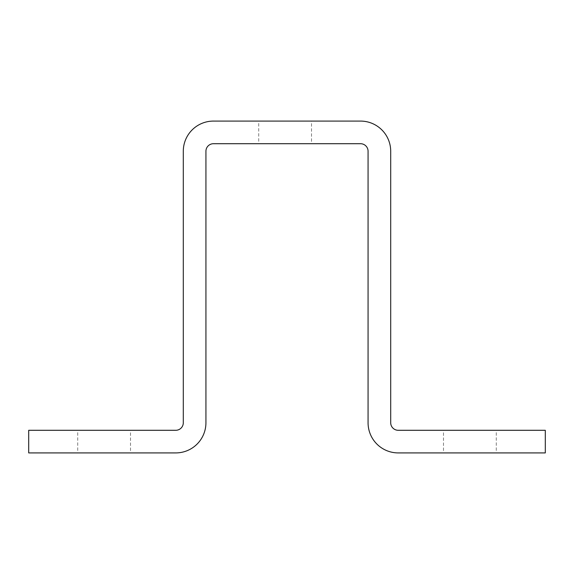 <?xml version="1.0" encoding="UTF-8"?>
<svg xmlns="http://www.w3.org/2000/svg" width="574" height="574" viewBox="0 0 574 574"><rect width="100%" height="100%" fill="white"/><g stroke="black" fill="none" stroke-linecap="round" stroke-linejoin="round"><path stroke-width="0.43" stroke-dasharray="2.87 2.15" d="M258.716 121.085L311.51 121.085L311.51 143.708L258.716 143.708L258.716 121.085L311.51 121.085M208.14 145.918A7.541 7.541 0 0 1 213.471 143.708L360.529 143.708A7.541 7.541 0 0 1 368.07 151.249L368.07 422.751A30.164 30.164 0 0 0 398.241 452.915L545.3 452.915L545.3 430.292L398.241 430.292A7.541 7.541 0 0 1 390.7 422.751L390.7 151.249A30.164 30.164 0 0 0 360.529 121.085L213.471 121.085A30.164 30.164 0 0 0 183.3 151.249L183.3 422.751A7.541 7.541 0 0 1 175.759 430.292L28.7 430.292L28.7 452.915L175.759 452.915A30.164 30.164 0 0 0 205.93 422.751L205.93 151.249A7.541 7.541 0 0 1 208.14 145.918M77.72 430.292L130.513 430.292L130.513 452.915L77.72 452.915L77.72 430.292L130.513 430.292M496.28 430.292L443.487 430.292L443.487 452.915L496.28 452.915L496.28 430.292L443.487 430.292M77.72 452.915L130.513 452.915M496.28 452.915L443.487 452.915M258.716 143.708L311.51 143.708"/><path stroke-width="0.86" d="M213.471 143.708A7.541 7.541 0 0 0 205.93 151.249L205.93 422.751A30.164 30.164 0 0 1 175.759 452.915L28.7 452.915L28.7 430.292L175.759 430.292A7.541 7.541 0 0 0 183.3 422.751L183.3 151.249A30.164 30.164 0 0 1 213.471 121.085L360.529 121.085A30.164 30.164 0 0 1 390.7 151.249L390.7 422.751A7.541 7.541 0 0 0 398.241 430.292L545.3 430.292L545.3 452.915L398.241 452.915A30.164 30.164 0 0 1 368.07 422.751L368.07 151.249A7.541 7.541 0 0 0 360.529 143.708L213.471 143.708"/></g></svg>
